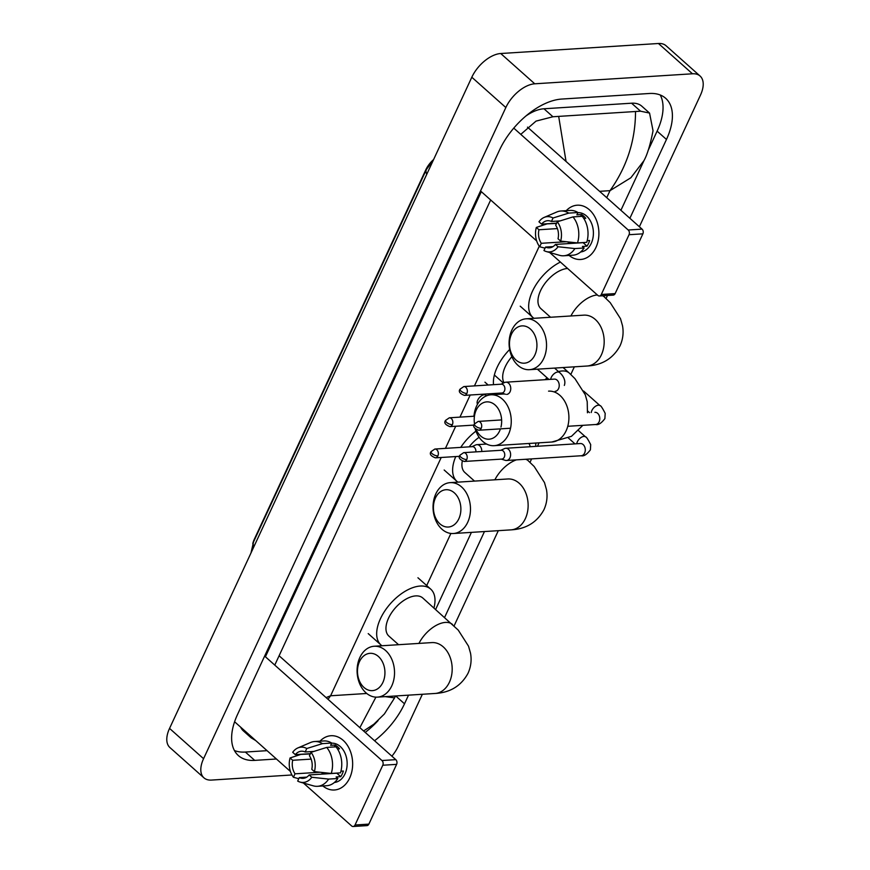 <?xml version="1.0" encoding="UTF-8"?>
<svg xmlns="http://www.w3.org/2000/svg" width="870" height="870" viewBox="0 0 870 870"><rect width="100%" height="100%" fill="white"/><g stroke="black" fill="none" stroke-linecap="round" stroke-linejoin="round"><path stroke-width="1.3" d="M433.619 159.525A18.357 10.027 131.7 0 0 425.8 169.813L254.312 539.269A18.357 10.027 131.7 0 0 252.778 543.706M349.686 778.008A27.187 19.945 86.4 0 1 322.846 785.958A27.187 19.945 86.4 0 0 334.395 789.993A27.187 19.945 86.4 0 0 349.686 778.008A27.187 19.945 86.4 0 0 345.803 743.121A27.187 19.945 86.4 0 0 320.008 741.186A27.187 19.945 86.4 0 1 330.948 735.726A27.187 19.945 86.4 0 1 349.675 749.527A27.187 19.945 86.4 0 1 349.686 778.008M234.595 721.763L290.417 771.451M303.412 783.022L351.6 825.924A3.404 2.49 -93.6 0 0 353.133 826.5A3.404 2.49 -93.6 0 0 355.036 824.999L368.869 824.118A3.404 2.49 86.4 0 1 366.966 825.619L353.133 826.5M382.778 765.241A3.404 2.49 -93.6 0 0 381.963 760.532L395.796 759.651A3.404 2.49 86.4 0 1 396.611 764.36L382.778 765.241L355.036 824.999M264.632 656.078L381.963 760.532M396.611 764.36L368.869 824.118M395.796 759.651L279.107 655.762M336.907 773.082A13.594 9.972 -93.6 0 1 336.831 773.191L309.165 774.942A13.594 9.972 86.4 0 1 303.097 778.356A13.594 9.972 86.4 0 1 299.291 777.606L306.773 777.127M323.074 772.571A13.594 9.972 -93.6 0 0 324.314 773.985M319.964 772.234L295.039 773.821A13.594 9.972 86.4 0 1 292.69 760.282L311.134 759.108M328.469 773.724A13.594 9.972 86.4 0 1 327.859 773.082M340.942 771.19L343.367 771.037A19.716 14.453 86.4 0 1 342.236 774.017A19.716 14.453 86.4 0 1 340.746 776.671L336.135 776.964L337.854 778.498A22.435 16.454 86.4 0 1 326.718 785.719L317.496 786.306A22.435 16.454 86.4 0 1 313.309 785.838L300.063 782.076A17.672 12.963 86.4 0 1 297.681 781.075L299.291 777.606M331.644 743.176A19.716 14.453 86.4 0 1 345.053 753.322A19.716 14.453 86.4 0 1 345.009 773.843A19.716 14.453 86.4 0 1 334.395 782.489M337.506 748.95L339.507 748.82A19.716 14.453 86.4 0 0 335.254 745.035L330.644 745.329L331.698 743.045L322.476 743.632L306.784 748.515L305.174 751.984L313.82 751.43M310.275 753.942L300.889 754.388L290.069 757.955L292.69 760.282M310.394 753.681L295.311 754.638L292.69 752.311A17.672 12.963 86.4 0 1 297.888 747.928L310.557 742.512A22.435 16.454 86.4 0 1 314.646 741.523L323.868 740.946A22.435 16.454 86.4 0 1 331.698 743.045M335.95 746.83A22.435 16.454 86.4 0 1 340.474 772.864L331.252 773.452L314.396 771.636L311.775 769.308A13.594 9.972 86.4 0 0 309.426 755.769L311.036 752.3L326.728 747.417L335.95 746.83M314.646 741.523A22.435 16.454 86.4 0 1 322.476 743.632M326.728 747.417A22.435 16.454 86.4 0 1 331.252 773.452M295.039 773.821L293.429 777.28L298.791 778.693M293.429 777.28A17.672 12.963 86.4 0 1 290.069 757.955M297.888 747.928A17.672 12.963 86.4 0 1 306.784 748.515M311.036 752.3A17.672 12.963 86.4 0 1 314.396 771.636M295.311 754.638A13.594 9.972 86.4 0 1 301.368 751.223A13.594 9.972 86.4 0 1 305.174 751.984M309.165 774.942L311.775 777.269L328.632 779.085L337.854 778.498M328.632 779.085A22.435 16.454 86.4 0 1 317.496 786.306M311.775 777.269A17.672 12.963 86.4 0 1 300.063 782.076M336.831 773.191L340.746 776.671M322.498 772.506L321.737 774.148M335.254 745.035L334.374 746.928M382.898 682.395A18.694 13.713 -93.6 0 0 378.406 656.48A18.694 13.713 -93.6 0 0 359.506 661.57A18.694 13.713 -93.6 0 0 364.008 687.485A18.694 13.713 -93.6 0 0 382.898 682.395M359.865 657.492A25.491 18.694 86.4 0 1 374.198 646.247A25.491 18.694 86.4 0 1 391.75 659.188A25.491 18.694 86.4 0 1 391.761 685.886A25.491 18.694 86.4 0 1 377.428 697.131A25.491 18.694 86.4 0 1 359.875 684.19A25.491 18.694 86.4 0 1 359.865 657.492M432.009 642.582L431.846 642.593A25.491 18.694 -93.6 0 1 449.398 655.534A25.491 18.694 -93.6 0 1 449.409 682.232A25.491 18.694 -93.6 0 1 435.076 693.466C450.192 692.65 461.187 685.897 468.06 673.217C470.964 666.703 471.779 660.015 470.507 653.131L468.528 646.182L458.24 630.097L422.787 598.005A25.491 13.92 131.7 0 0 415.653 595.906A25.491 13.92 131.7 0 0 391.543 612.839A25.491 13.92 131.7 0 0 388.89 636.09L398.569 644.703M381.963 645.757A37.388 20.412 -48.3 0 1 380.984 644.975A37.388 20.412 -48.3 0 1 384.866 610.87A37.388 20.412 -48.3 0 1 420.232 586.043A37.388 20.412 -48.3 0 1 430.704 589.12A37.388 20.412 -48.3 0 1 433.945 607.945M458.849 518.781A18.694 13.713 -93.6 0 0 454.347 492.866A18.694 13.713 -93.6 0 0 435.457 497.955A18.694 13.713 -93.6 0 0 439.948 523.881A18.694 13.713 -93.6 0 0 458.849 518.781M435.816 493.877A25.491 18.694 86.4 0 1 450.149 482.643A25.491 18.694 86.4 0 1 467.701 495.585A25.491 18.694 86.4 0 1 467.712 522.283A25.491 18.694 86.4 0 1 453.379 533.517A25.491 18.694 86.4 0 1 435.826 520.575A25.491 18.694 86.4 0 1 435.816 493.877M479.12 437.284A25.491 13.92 131.7 0 0 469.18 446.854M462.285 461.143A25.491 13.92 131.7 0 0 464.841 472.475L474.509 481.088M457.914 482.143A37.388 20.412 -48.3 0 1 456.924 481.36A37.388 20.412 -48.3 0 1 455.749 456.565M460.73 447.387A37.388 20.412 -48.3 0 1 475.944 431.139M476.194 429.617A18.694 13.713 -93.6 0 0 499.619 430.944A18.694 13.713 -93.6 0 0 500.446 428.856M500.979 427.039A18.694 13.713 -93.6 0 0 493.692 403.908A18.694 13.713 -93.6 0 0 476.227 410.118A18.694 13.713 -93.6 0 0 474.52 423.864M473.932 416.241A25.491 18.694 86.4 0 1 476.586 406.04A25.491 18.694 86.4 0 1 490.919 394.806A25.491 18.694 86.4 0 1 508.471 407.747A25.491 18.694 86.4 0 1 508.482 434.445A25.491 18.694 86.4 0 1 494.149 445.679A25.491 18.694 86.4 0 1 475.14 428.725M511.854 356.7A25.491 13.92 131.7 0 0 503.926 382.506M498.684 394.306A37.388 20.412 -48.3 0 1 497.694 393.523A37.388 20.412 -48.3 0 1 497.444 393.283L497.694 393.523M493.518 384.681A37.388 20.412 -48.3 0 1 509.657 349.512M534.898 354.949A18.694 13.713 -93.6 0 0 530.395 329.034A18.694 13.713 -93.6 0 0 511.506 334.123A18.694 13.713 -93.6 0 0 516.008 360.039A18.694 13.713 -93.6 0 0 534.898 354.949M511.864 330.045A25.491 18.694 86.4 0 1 526.198 318.801A25.491 18.694 86.4 0 1 543.75 331.742A25.491 18.694 86.4 0 1 543.761 358.44A25.491 18.694 86.4 0 1 529.428 369.685A25.491 18.694 86.4 0 1 511.875 356.743A25.491 18.694 86.4 0 1 511.864 330.045M567.599 268.46A25.491 13.92 131.7 0 0 543.522 285.425A25.491 13.92 131.7 0 0 540.89 308.643L550.558 317.256M533.962 318.311A37.388 20.412 -48.3 0 1 532.973 317.528A37.388 20.412 -48.3 0 1 533.038 290.025A37.388 20.412 -48.3 0 1 560.4 262.066M501.348 459.121L505.296 460.339A6.123 4.491 -93.6 0 0 506.514 460.491A6.123 4.491 -93.6 0 0 509.95 457.794A6.123 4.491 -93.6 0 0 508.482 449.311A6.123 4.491 -93.6 0 0 505.742 448.278A6.123 4.491 -93.6 0 0 504.546 448.583L500.794 450.301M466.744 459.523A4.415 3.241 -93.6 0 1 464.254 461.47L501.794 459.088A4.415 3.241 -93.6 0 0 504.285 457.141A4.415 3.241 -93.6 0 0 503.219 451.019A4.415 3.241 -93.6 0 0 501.24 450.268L463.699 452.65L459.969 455.206A4.415 1.783 -155.1 0 0 460.98 457.25A4.415 1.783 24.9 0 0 466.744 459.523A4.415 3.241 -93.6 0 0 466.733 454.901A4.415 3.241 -93.6 0 0 463.699 452.65M486.547 395.806L485.949 395.284A6.123 3.339 131.7 0 0 484.242 394.773A6.123 3.339 131.7 0 0 478.641 398.569A6.123 3.339 131.7 0 0 477.565 404.148M481.752 451.508A6.123 4.491 -93.6 0 0 479.631 445.69A6.123 4.491 -93.6 0 0 476.88 444.657A6.123 4.491 -93.6 0 0 475.694 444.962L471.931 446.68M475.868 451.878A4.415 3.241 -93.6 0 0 474.357 447.397A4.415 3.241 -93.6 0 0 472.377 446.647L434.837 449.04L431.107 451.584A4.415 1.783 -155.1 0 0 432.118 453.64A4.415 1.783 24.9 0 0 437.882 455.902A4.415 3.241 -93.6 0 0 437.882 451.28A4.415 3.241 -93.6 0 0 434.837 449.04M506.655 394.404A6.123 4.491 -93.6 0 0 510.092 391.707A6.123 4.491 -93.6 0 0 508.624 383.224A6.123 4.491 -93.6 0 0 505.883 382.191A6.123 4.491 -93.6 0 0 504.687 382.495L500.935 384.214M466.885 393.436A4.415 3.241 -93.6 0 1 464.395 395.382L501.936 393.001A4.415 3.241 -93.6 0 0 504.415 391.054A4.415 3.241 -93.6 0 0 503.36 384.931A4.415 3.241 -93.6 0 0 501.381 384.181L463.84 386.563L460.11 389.118A4.415 1.783 -155.1 0 0 461.122 391.163A4.415 1.783 24.9 0 0 466.885 393.436A4.415 3.241 -93.6 0 0 466.875 388.814A4.415 3.241 -93.6 0 0 463.84 386.563M595.939 247.482A27.187 19.945 86.4 0 1 569.111 255.443A27.187 19.945 86.4 0 0 580.649 259.477A27.187 19.945 86.4 0 0 595.939 247.482A27.187 19.945 86.4 0 0 592.068 212.606A27.187 19.945 86.4 0 0 566.261 210.67A27.187 19.945 86.4 0 1 577.212 205.2A27.187 19.945 86.4 0 1 595.928 219.012A27.187 19.945 86.4 0 1 595.939 247.482M480.534 190.965L536.67 240.936M549.666 252.507L597.864 295.408A3.404 2.49 -93.6 0 0 599.386 295.985A3.404 2.49 -93.6 0 0 601.3 294.484L615.133 293.603A3.404 2.49 86.4 0 1 613.219 295.104L599.386 295.985M629.043 234.715A3.404 2.49 -93.6 0 0 628.216 230.006L642.06 229.125A3.404 2.49 86.4 0 1 642.876 233.845L629.043 234.715L601.3 294.484M513.768 128.118L628.216 230.006M642.876 233.845L615.133 293.603M642.06 229.125L527.481 127.14M583.172 242.567A13.594 9.972 -93.6 0 1 583.096 242.665L555.419 244.426A13.594 9.972 86.4 0 1 549.351 247.841A13.594 9.972 86.4 0 1 545.555 247.08L553.026 246.612M569.339 242.045A13.594 9.972 -93.6 0 0 570.579 243.459M566.218 241.719L541.303 243.295A13.594 9.972 86.4 0 1 538.943 229.756L557.387 228.592M574.722 243.198A13.594 9.972 86.4 0 1 574.124 242.567M587.207 240.664L589.621 240.511A19.716 14.453 86.4 0 1 588.501 243.502A19.716 14.453 86.4 0 1 587 246.156L582.389 246.449L584.118 247.983A22.435 16.454 86.4 0 1 572.971 255.193L563.749 255.78A22.435 16.454 86.4 0 1 559.573 255.323L546.317 251.55A17.672 12.963 86.4 0 1 543.946 250.549L545.555 247.08M577.897 212.661A19.716 14.453 86.4 0 1 591.317 222.807A19.716 14.453 86.4 0 1 591.263 243.317A19.716 14.453 86.4 0 1 580.649 251.974M583.759 218.435L585.771 218.305A19.716 14.453 86.4 0 0 581.508 214.52L576.897 214.814L577.963 212.53L568.741 213.106L553.048 218L551.439 221.458L560.084 220.915M556.539 223.427L547.143 223.862L536.333 227.429L538.943 229.756M556.659 223.166L541.564 224.123L538.954 221.796A17.672 12.963 86.4 0 1 544.152 217.413L556.822 211.986A22.435 16.454 86.4 0 1 560.911 211.008L570.133 210.42A22.435 16.454 86.4 0 1 577.963 212.53M582.215 216.315A22.435 16.454 86.4 0 1 586.739 242.338L577.506 242.926L560.65 241.12L558.04 238.782A13.594 9.972 86.4 0 0 555.691 225.254L557.3 221.785L572.993 216.902L582.215 216.315M560.911 211.008A22.435 16.454 86.4 0 1 568.741 213.106M572.993 216.902A22.435 16.454 86.4 0 1 577.506 242.926M541.303 243.295L539.694 246.765L545.044 248.167M539.694 246.765A17.672 12.963 86.4 0 1 536.333 227.429M544.152 217.413A17.672 12.963 86.4 0 1 553.048 218M557.3 221.785A17.672 12.963 86.4 0 1 560.65 241.12M541.564 224.123A13.594 9.972 86.4 0 1 547.632 220.708A13.594 9.972 86.4 0 1 551.439 221.458M555.419 244.426L558.04 246.754L574.896 248.57L584.118 247.983M574.896 248.57A22.435 16.454 86.4 0 1 563.749 255.78M558.04 246.754A17.672 12.963 86.4 0 1 546.317 251.55M583.096 242.665L587 246.156M568.762 241.99L568.001 243.622M581.508 214.52L580.638 216.412M291.928 774.974L211.551 780.075A27.187 14.844 -48.3 0 1 203.939 777.834L169.911 747.547A27.187 14.844 -48.3 0 1 169.552 728.407L471.812 77.234A27.187 14.844 -48.3 0 1 500.728 53.516L658.449 43.5A27.187 14.844 -48.3 0 1 666.061 45.74L700.089 76.038A27.187 14.844 -48.3 0 1 700.448 95.167L639.374 226.744M203.939 777.834A27.187 14.844 -48.3 0 1 203.569 758.694L505.84 107.532A27.187 14.844 -48.3 0 1 534.756 83.803L692.476 73.787A27.187 14.844 -48.3 0 1 700.089 76.038M422.352 694.282L398.188 746.34A27.187 14.844 -48.3 0 1 391.881 756.171M607.477 295.463L606.086 298.464M574.352 366.835L570.807 374.459M539.074 442.83L537.486 446.266M531.613 458.892L530.037 462.296M498.303 530.667L454.096 625.911M629.88 218.283L666.463 139.461A58.464 31.929 131.7 0 0 665.68 98.31A58.464 31.929 131.7 0 0 649.314 93.492L561.683 99.06A58.464 31.929 131.7 0 0 499.521 150.064L237.564 714.411A58.464 31.929 131.7 0 0 238.347 755.551A58.464 31.929 131.7 0 0 254.714 760.38L276.421 758.999M374.557 740.751A58.464 31.929 131.7 0 0 404.506 703.808L408.519 695.152M444.603 617.428L484.47 531.548M648.041 150.662L657.111 131.131A58.464 31.929 131.7 0 0 660.243 95.004M365.204 732.42A58.464 31.929 131.7 0 0 378.069 720.621M234.421 750.538A58.464 31.929 131.7 0 0 245.362 752.05L267.068 750.669M481.317 191.65L265.415 656.774M520.782 134.361L536.029 121.115L552.928 116.754L640.548 111.197L649.553 113.078L641.853 106.227A36.703 20.043 131.7 0 0 631.576 103.204L543.957 108.772A36.703 20.043 131.7 0 0 525.85 116.036M240.664 727.168A36.703 20.043 131.7 0 0 243.459 730.974L251.147 737.825L248.08 733.769M255.736 740.577L251.147 737.825M274.768 665.104L490.669 199.98M649.553 113.078L653.033 130.728C650.358 144.583 647.334 154.555 643.963 160.645M326.087 697.599L330.6 695.772L328.001 699.295M620.908 210.301L643.963 160.656L630.859 177.763L610 190.66C626.879 166.866 635.383 140.614 635.524 111.882M385.182 696.642L394.588 697.881L395.469 695.989M558.736 116.754L566.044 161.461M359.854 727.657L375.916 697.142M253.899 546.675A23.794 9.635 -155.1 0 1 253.54 541.923L426.387 169.541A23.794 9.635 24.9 0 0 426.757 174.304M452.563 624.519A25.491 13.92 131.7 0 0 445.429 622.409A25.491 13.92 131.7 0 0 418.927 643.408M526.611 459.219L534.18 466.494L544.479 482.567L546.447 489.527C547.719 496.4 546.904 503.099 544 509.602C537.127 522.294 526.132 529.036 511.027 529.863A25.491 18.694 -93.6 0 0 525.36 518.618A25.491 18.694 -93.6 0 0 525.349 491.92A25.491 18.694 -93.6 0 0 507.797 478.978L450.149 482.643M528.514 460.904A25.491 13.92 131.7 0 0 525.632 459.273M516.399 459.86A25.491 13.92 131.7 0 0 494.867 479.805M582.846 425.332L571.459 436.338L551.797 442.025A25.491 18.694 -93.6 0 0 566.131 430.78A25.491 18.694 -93.6 0 0 566.12 404.082A25.491 18.694 -93.6 0 0 548.568 391.141M563.086 367.542L569.284 373.067A25.491 13.92 131.7 0 0 562.15 370.968A25.491 13.92 131.7 0 0 558.518 371.599M547.143 377.852A25.491 13.92 131.7 0 0 545.011 379.712M603.073 295.746L610.229 302.662L620.527 318.735L622.496 325.685C623.768 332.568 622.953 339.267 620.06 345.771C613.176 358.451 602.192 365.204 587.076 366.02A25.491 18.694 -93.6 0 0 601.409 354.786A25.491 18.694 -93.6 0 0 601.398 328.088A25.491 18.694 -93.6 0 0 583.846 315.147L526.198 318.801M604.563 297.072A25.491 13.92 131.7 0 0 602.562 295.778M597.375 294.974A25.491 13.92 131.7 0 0 570.916 315.962M578.615 430.715L585.575 436.914A6.123 3.339 131.7 0 0 583.868 436.414A6.123 3.339 131.7 0 0 577.223 442.069A6.123 3.339 131.7 0 0 576.756 443.776M585.575 436.914C586.206 436.599 587.913 439.165 590.697 444.635L590.393 449.844C586.848 454.499 583.781 456.467 581.182 455.749A6.123 4.491 -93.6 0 0 584.618 453.053A6.123 4.491 -93.6 0 0 584.76 452.726A6.123 4.491 -93.6 0 0 584.542 446.484A6.123 4.491 -93.6 0 0 580.399 443.537L580.671 443.537M481.24 428.29A4.415 1.783 24.9 0 1 475.477 426.017A4.415 1.783 -155.1 0 1 474.465 423.973C472.617 426.3 474.041 428.399 478.75 430.237A4.415 3.241 -93.6 0 0 481.24 428.29A4.415 3.241 -93.6 0 0 481.24 423.657A4.415 3.241 -93.6 0 0 478.195 421.417L501.62 419.927M583.607 391.032L600.072 405.681A6.123 3.339 131.7 0 0 598.364 405.181A6.123 3.339 131.7 0 0 591.72 410.836A6.123 3.339 131.7 0 0 591.263 412.532M600.072 405.681C600.702 405.366 602.41 407.932 605.194 413.391L604.889 418.611C601.355 423.266 598.277 425.234 595.678 424.517A6.123 4.491 -93.6 0 0 599.115 421.819A6.123 4.491 -93.6 0 0 599.256 421.493A6.123 4.491 -93.6 0 0 599.038 415.251A6.123 4.491 -93.6 0 0 594.906 412.304L595.178 412.304M431.107 451.584C429.258 453.922 430.693 456.01 435.402 457.848A4.415 3.241 -93.6 0 0 437.882 455.902M530.145 446.734A6.123 4.491 -93.6 0 0 528.873 443.482M452.378 424.669A4.415 1.783 24.9 0 1 446.625 422.396A4.415 1.783 -155.1 0 1 445.614 420.351C443.754 422.689 445.19 424.777 449.899 426.615A4.415 3.241 -93.6 0 0 452.378 424.669A4.415 3.241 -93.6 0 0 452.378 420.047A4.415 3.241 -93.6 0 0 449.333 417.796L474.444 416.208M554.571 368.086L559.519 372.49A6.123 3.339 131.7 0 0 557.811 371.99A6.123 3.339 131.7 0 0 551.167 377.645A6.123 3.339 131.7 0 0 550.71 379.353M555.125 391.326A6.123 4.491 -93.6 0 0 558.562 388.629A6.123 4.491 -93.6 0 0 558.703 388.303A6.123 4.491 -93.6 0 0 558.486 382.06A6.123 4.491 -93.6 0 0 554.353 379.113L505.883 382.191M441.21 457.489L330.6 695.772L366.77 693.477M599.582 191.324L610 190.66L606.738 197.697M450.888 533.451L426.191 586.641M539.28 246.21L474.444 385.899M470.202 395.013L459.947 417.132M455.706 426.256L445.44 448.365M692.476 73.787L658.449 43.5M534.756 83.803L500.728 53.516M505.84 107.532L471.812 77.234M203.569 758.694L169.552 728.407M657.111 131.131L666.463 139.461M395.698 695.967L404.506 703.808M245.362 752.05L254.714 760.38M543.957 108.772L552.928 116.754M631.576 103.204L640.548 111.197M433.336 160.113L426.387 169.541M253.54 541.923L250.984 552.972M431.846 642.593L374.198 646.247M430.704 589.12L417.937 577.767M380.984 644.975L368.217 633.61M435.076 693.466L377.428 697.131M456.924 481.36L444.168 470.007M511.027 529.863L453.379 533.517M504.426 393.947L490.919 394.806M488.146 385.019L484.938 382.169M551.797 442.025L494.149 445.679M587.446 412.782L587.217 401.69L585.249 394.73L574.961 378.657L569.284 373.067M532.973 317.528L520.216 306.175M587.076 366.02L529.428 369.685M464.254 461.47C459.545 459.632 458.12 457.533 459.969 455.206M580.399 443.537L505.742 448.278M568.371 437.98L574.994 443.885M581.182 455.749L506.514 460.491M587.652 411.01L589.501 412.652M595.678 424.517L567.762 426.289M478.75 430.237L510.538 428.225M478.195 421.417L474.465 423.973M486.58 444.048L476.88 444.657M535.724 443.037L535.757 446.375M435.402 457.848L459.621 456.315M494.377 375.024L503.425 383.072M449.899 426.615L474.117 425.082M449.333 417.796L445.614 420.351M464.395 395.382C459.686 393.544 458.262 391.456 460.11 389.118M537.399 369.174L548.948 379.461M559.519 372.49C559.203 372.153 566.892 378.243 564.336 385.421M501.49 393.033L505.437 394.251M435.642 609.446L471.409 532.375M394.588 697.881L384.388 713.965L373.904 724.188L363.595 730.985"/></g></svg>
